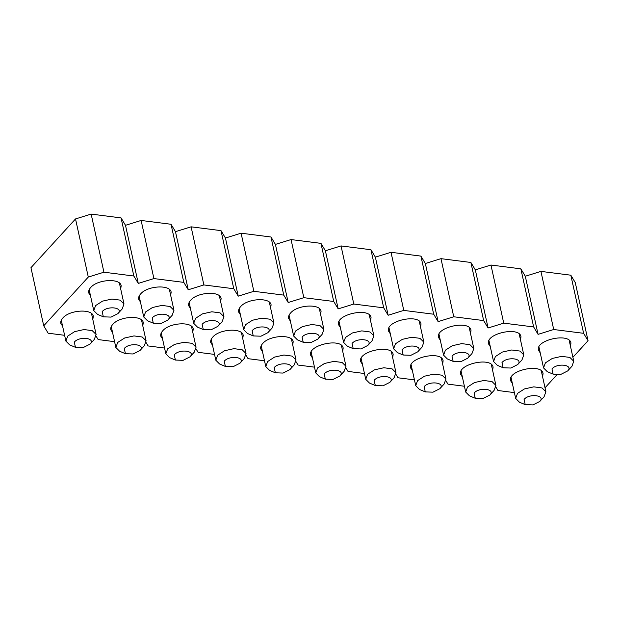 <?xml version="1.0" encoding="UTF-8"?>
<svg xmlns="http://www.w3.org/2000/svg" width="619" height="619" viewBox="0 0 619 619"><rect width="100%" height="100%" fill="white"/><g stroke="black" fill="none" stroke-linecap="round" stroke-linejoin="round"><path stroke-width="0.93" d="M264.506 360.776L248.064 358.68L246.037 355.298M214.53 354.408L198.088 352.312L196.061 348.93M164.553 348.04L148.111 345.944L146.092 342.562M114.585 341.673L98.142 339.576L96.115 336.202M64.608 335.305L48.166 333.215L43.725 325.811L30.95 267.694L75.518 218.94L88.293 277.057L103.93 272.205L133.836 276.02L138.269 283.417L153.907 278.573L183.812 282.38L188.246 289.785L203.875 284.941L233.789 288.748L238.222 296.153L253.852 291.309L283.757 295.116L288.199 302.521L303.828 297.677L333.734 301.484L338.175 308.889L325.393 250.772L320.959 243.368L333.734 301.484M43.725 325.811L88.293 277.057M320.959 243.368L291.054 239.561L275.416 244.404L270.983 237L241.077 233.193L225.448 238.036L221.006 230.632L191.101 226.825L175.471 231.668L171.03 224.271L141.124 220.457L125.495 225.308L121.061 217.903L91.148 214.089L103.93 272.205M91.148 214.089L75.518 218.94M121.061 217.903L133.836 276.02M125.495 225.308L138.269 283.417M141.124 220.457L153.907 278.573M171.03 224.271L183.812 282.38M175.471 231.668L188.246 289.785M191.101 226.825L203.875 284.941M221.006 230.632L233.789 288.748M225.448 238.036L238.222 296.153M241.077 233.193L253.852 291.309M270.983 237L283.757 295.116M275.416 244.404L288.199 302.521M291.054 239.561L303.828 297.677M314.483 367.144L298.041 365.048L296.014 361.666M345.99 368.034L348.017 371.415L364.459 373.505M395.967 374.402L397.994 377.783L414.436 379.873M445.943 380.77L447.97 384.144L464.412 386.241M495.92 387.13L497.939 390.512L514.381 392.608M545.022 387.796L556.883 374.812M572.9 357.295L588.05 340.721L583.616 333.316L553.711 329.509L538.073 334.353L533.64 326.948L503.734 323.141L488.097 327.985L483.663 320.588L453.758 316.773L438.12 321.625L433.687 314.22L403.781 310.405L388.152 315.257L383.71 307.852L353.805 304.037L338.175 308.889M340.357 327.497L338.585 324.766C335.266 314.475 369.744 306.9 371.052 317.624L370.588 320.843M390.334 333.858L388.554 331.134C385.242 320.843 419.721 313.268 421.028 323.992L420.564 327.211M440.302 340.226L438.531 337.502C435.219 327.211 469.697 319.628 471.005 330.36L470.541 333.579M490.279 346.594L488.507 343.87C485.195 333.579 519.674 325.996 520.981 336.728L520.517 339.947M540.255 352.962L538.484 350.238C535.172 339.947 569.65 332.364 570.958 343.096L570.486 346.315M512.377 383.463L510.598 380.739C507.286 370.448 541.764 362.866 543.072 373.597L542.608 376.816M462.401 377.095L460.629 374.371C457.309 364.08 491.796 356.498 493.095 367.229L492.631 370.448M412.424 370.727L410.652 368.003C407.333 357.712 441.819 350.137 443.119 360.862L442.655 364.08M362.448 364.367L360.676 361.635C357.356 351.352 391.842 343.769 393.15 354.494L392.678 357.72M312.471 357.999L310.699 355.267C307.388 344.984 341.866 337.401 343.174 348.133L342.702 351.352M292.733 344.984L293.197 341.765C292.385 333.943 269.389 335.266 262.696 343.514C261.025 345.371 260.367 347.166 260.723 348.899L262.495 351.631M242.756 338.616L243.221 335.397C242.408 327.575 219.412 328.898 212.719 337.146C211.048 339.003 210.39 340.798 210.746 342.539L212.518 345.263M192.78 332.248L193.244 329.029C192.432 321.207 169.436 322.53 162.743 330.786C161.072 332.635 160.414 334.43 160.77 336.171L162.549 338.895M142.803 325.88L143.268 322.661C142.463 314.839 119.459 316.162 112.766 324.418C111.103 326.267 110.445 328.062 110.801 329.803L112.573 332.527M92.827 319.512L93.291 316.294C92.486 308.471 69.49 309.794 62.79 318.05C61.126 319.899 60.469 321.702 60.824 323.435L62.596 326.159M120.713 289.011L121.177 285.792C120.365 277.97 97.369 279.293 90.676 287.549C89.004 289.398 88.347 291.193 88.703 292.934L90.475 295.658M170.689 295.379L171.154 292.16C170.341 284.338 147.345 285.661 140.652 293.917C138.981 295.766 138.323 297.561 138.679 299.302L140.451 302.026M220.658 301.747L221.13 298.528C220.318 290.706 197.322 292.029 190.629 300.277C188.957 302.134 188.3 303.929 188.656 305.67L190.428 308.394M270.635 308.115L271.107 304.896C270.294 297.074 247.298 298.389 240.605 306.645C238.934 308.502 238.276 310.297 238.632 312.03L240.404 314.762M320.611 314.483L321.075 311.264C320.271 303.442 297.275 304.757 290.574 313.013C288.911 314.87 288.253 316.665 288.609 318.398L290.381 321.129M325.393 250.772L341.03 245.929L370.936 249.736L375.369 257.14L391.007 252.289L420.912 256.104L425.346 263.508L440.976 258.657L470.889 262.471L475.322 269.876L490.952 265.025L520.858 268.839L525.299 276.236L540.929 271.393L570.834 275.2L575.275 282.604L588.05 340.721M353.805 304.037L341.03 245.929M383.71 307.852L370.936 249.736M388.152 315.257L375.369 257.14M403.781 310.405L391.007 252.289M433.687 314.22L420.912 256.104M438.12 321.625L425.346 263.508M453.758 316.773L440.976 258.657M483.663 320.588L470.889 262.471M488.097 327.985L475.322 269.876M503.734 323.141L490.952 265.025M533.64 326.948L520.858 268.839M538.073 334.353L525.299 276.236M553.711 329.509L540.929 271.393M583.616 333.316L570.834 275.2M367.802 345.448L372.034 340.806L373.876 335.792L369.984 331.962L361.775 330.879L352.404 332.968L345.479 337.425L343.638 342.439L347.414 346.222L353.201 348.652L360.916 348.938L367.802 345.448C373.953 339.313 357.233 337.185 352.056 343.444L353.201 348.652M417.771 351.816L422.011 347.174L423.853 342.16L419.961 338.33L411.743 337.247L402.373 339.336L395.448 343.793L393.614 348.807L397.39 352.59L403.178 355.02L410.892 355.306L417.771 351.816C423.922 345.681 407.209 343.545 402.033 349.805L403.178 355.02M467.747 358.177L471.988 353.542L473.821 348.528L469.929 344.69L461.72 343.615L452.35 345.704L445.425 350.161L443.591 355.174L447.359 358.958L453.154 361.388L460.869 361.674L467.747 358.177C473.899 352.049 457.186 349.913 452.009 356.173L453.154 361.388M517.724 364.545L521.964 359.91L523.798 354.896L519.906 351.058L511.696 349.983L502.326 352.072L495.401 356.529L493.567 361.542L497.336 365.326L503.131 367.756L510.845 368.042L517.724 364.545C523.875 358.409 507.162 356.281 501.986 362.541L503.131 367.756M567.7 370.913L571.941 366.278L573.774 361.264L569.882 357.426L561.673 356.351L552.303 358.44L545.378 362.889L543.544 367.91L547.312 371.694L553.107 374.124L560.822 374.402L567.7 370.913C573.852 364.777 557.139 362.649 551.962 368.909L553.107 374.124M539.822 401.414L544.055 396.779L545.896 391.765L542.004 387.927L533.795 386.852L524.425 388.941L517.499 393.398L515.658 398.412L519.434 402.195L525.221 404.625L532.936 404.911L539.822 401.414C545.973 395.278 529.253 393.15 524.076 399.41L525.221 404.625M489.846 395.046L494.086 390.411L495.92 385.397L492.028 381.559L483.818 380.484L474.448 382.573L467.523 387.03L465.681 392.044L469.457 395.827L475.253 398.257L482.959 398.543L489.846 395.046C495.997 388.918 479.276 386.782 474.1 393.042L475.253 398.257M439.869 388.686L444.109 384.043L445.943 379.029L442.051 375.199L433.842 374.116L424.472 376.205L417.546 380.662L415.713 385.676L419.481 389.459L425.276 391.889L432.983 392.175L439.869 388.686C446.02 382.55 429.307 380.422 424.123 386.674L425.276 391.889M389.893 382.318L394.133 377.675L395.967 372.661L392.075 368.831L383.865 367.748L374.495 369.837L367.57 374.294L365.736 379.308L369.504 383.091L375.3 385.521L383.006 385.807L389.893 382.318C396.044 376.182 379.331 374.054 374.155 380.314L375.3 385.521M339.916 375.95L344.156 371.315L345.99 366.293L342.098 362.463L333.889 361.38L324.518 363.469L317.593 367.926L315.76 372.94L319.528 376.723L325.323 379.161L333.037 379.439L339.916 375.95C346.067 369.814 329.354 367.686 324.178 373.946L325.323 379.161M289.94 369.582L294.18 364.947L296.014 359.925L292.122 356.095L283.912 355.02L274.542 357.109L267.617 361.558L265.783 366.58L269.551 370.355L275.347 372.793L283.061 373.071L289.94 369.582C296.091 363.446 279.378 361.318 274.202 367.578L275.347 372.793M239.963 363.214L244.203 358.579L246.037 353.565L242.145 349.727L233.936 348.652L224.565 350.741L217.64 355.19L215.807 360.212L219.575 363.995L225.37 366.425L233.084 366.711L239.963 363.214C246.114 357.078 229.401 354.95 224.225 361.21L225.37 366.425M189.987 356.846L194.227 352.211L196.068 347.197L192.176 343.359L183.959 342.284L174.589 344.373L167.664 348.83L165.83 353.844L169.606 357.627L175.394 360.057L183.108 360.343L189.987 356.846C196.138 350.71 179.425 348.582 174.249 354.842L175.394 360.057M140.018 350.478L144.25 345.843L146.092 340.829L142.2 336.991L133.99 335.916L124.62 338.005L117.695 342.462L115.854 347.476L119.629 351.259L125.417 353.689L133.131 353.975L140.018 350.478C146.169 344.35 129.448 342.214 124.272 348.474L125.417 353.689M90.041 344.118L94.281 339.475L96.115 334.461L92.223 330.631L84.014 329.548L74.644 331.637L67.719 336.094L65.885 341.108L69.653 344.891L75.448 347.321L83.155 347.607L90.041 344.118C96.193 337.982 79.48 335.854 74.295 342.106L75.448 347.321M117.92 313.609L122.16 308.974L123.993 303.96L120.101 300.122L111.892 299.047L102.522 301.136L95.597 305.593L93.763 310.606L97.531 314.39L103.327 316.82L111.041 317.106L117.92 313.609C124.071 307.481 107.358 305.345 102.181 311.605L103.327 316.82M167.896 319.977L172.136 315.342L173.97 310.328L170.078 306.49L161.869 305.415L152.498 307.504L145.573 311.961L143.74 316.974L147.508 320.758L153.303 323.188L161.017 323.474L167.896 319.977C174.047 313.841 157.334 311.713 152.158 317.973L153.303 323.188M217.873 326.345L222.113 321.71L223.946 316.696L220.054 312.858L211.845 311.783L202.475 313.872L195.55 318.321L193.716 323.342L197.484 327.126L203.28 329.556L210.994 329.834L217.873 326.345C224.024 320.209 207.311 318.081 202.134 324.341L203.28 329.556M267.849 332.713L272.089 328.078L273.923 323.056L270.031 319.226L261.822 318.143L252.451 320.24L245.526 324.689L243.693 329.703L247.461 333.486L253.256 335.924L260.963 336.202L267.849 332.713C274 326.577 257.287 324.449 252.111 330.708L253.256 335.924M317.826 339.08L322.066 334.438L323.899 329.424L320.008 325.594L311.798 324.511L302.428 326.6L295.503 331.057L293.669 336.071L297.437 339.854L303.233 342.292L310.939 342.57L317.826 339.08C323.977 332.945 307.264 330.817 302.08 337.076L303.233 342.292M339.05 321.547L343.638 342.439M369.28 314.901L373.876 335.792M389.026 327.915L393.614 348.807M419.256 321.269L423.853 342.16M438.995 334.283L443.591 355.174M469.233 327.637L473.821 348.528M488.971 340.651L493.567 361.542M519.209 334.005L523.798 354.896M538.948 347.019L543.544 367.91M569.186 340.365L573.774 361.264M511.07 377.52L515.658 398.412M541.3 370.874L545.896 391.765M461.093 371.152L465.681 392.044M491.324 364.506L495.92 385.397M411.117 364.784L415.713 385.676M441.347 358.138L445.943 379.029M361.14 358.416L365.736 379.308M391.37 351.77L395.967 372.661M311.164 352.049L315.76 372.94M341.402 345.402L345.99 366.293M261.187 345.681L265.783 366.58M291.425 339.034L296.014 359.925M211.211 339.32L215.807 360.212M241.449 332.674L246.037 353.565M161.242 332.952L165.83 353.844M191.472 326.306L196.068 347.197M111.265 326.584L115.854 347.476M141.496 319.938L146.092 340.829M61.289 320.216L65.885 341.108M91.519 313.57L96.115 334.461M89.167 289.715L93.763 310.606M119.405 283.069L123.993 303.96M139.143 296.083L143.74 316.974M169.382 289.437L173.97 310.328M189.12 302.451L193.716 323.342M219.35 295.797L223.946 316.696M239.096 308.811L243.693 329.703M269.327 302.165L273.923 323.056M289.073 315.179L293.669 336.071M319.303 308.533L323.899 329.424"/></g></svg>
